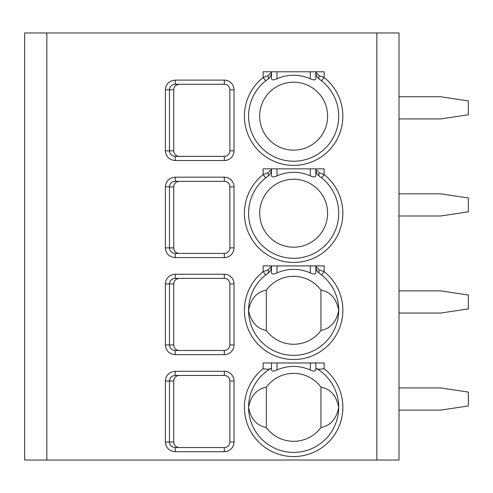 <?xml version="1.0" encoding="UTF-8"?>
<svg xmlns="http://www.w3.org/2000/svg" width="493" height="493" viewBox="0 0 493 493"><rect width="100%" height="100%" fill="white"/><g stroke="black" fill="none" stroke-linecap="round" stroke-linejoin="round"><path stroke-width="0.74" d="M24.65 32.969L399.022 32.969L399.022 460.031L24.65 460.031L24.65 32.969M175.218 451.711C169.204 451.107 165.913 447.872 165.365 442.005L165.365 380.997C165.894 375.148 169.179 371.913 175.218 371.291L175.218 375.45L224.315 375.45A5.546 5.546 0 0 1 229.861 380.997L229.861 442.005A5.546 5.546 0 0 1 224.315 447.552L175.218 447.552C171.7 447.2 169.777 445.352 169.456 442.005L169.456 380.997C169.777 377.65 171.693 375.802 175.218 375.45L179.372 375.45C175.915 375.721 174.041 377.57 173.739 380.997L173.739 442.005C174.041 445.432 175.915 447.28 179.372 447.552L175.218 447.552L175.218 451.711L224.315 451.711L224.315 447.552M175.218 354.652C169.204 354.048 165.913 350.813 165.365 344.946L165.365 283.937C165.894 278.089 169.179 274.854 175.218 274.231L175.218 278.391L224.315 278.391A5.546 5.546 0 0 1 229.861 283.937L229.861 344.946A5.546 5.546 0 0 1 224.315 350.492L175.218 350.492C171.7 350.141 169.777 348.292 169.456 344.946L169.456 283.937C169.777 280.591 171.693 278.742 175.218 278.391L179.372 278.391C175.915 278.662 174.041 280.511 173.739 283.937L173.739 344.946C174.041 348.372 175.915 350.221 179.372 350.492L175.218 350.492L175.218 354.652L224.315 354.652L224.315 350.492M175.218 257.592C169.204 256.989 165.913 253.753 165.365 247.887L165.365 186.878C165.894 181.03 169.179 177.794 175.218 177.172L175.218 181.332L224.315 181.332A5.546 5.546 0 0 1 229.861 186.878L229.861 247.887A5.546 5.546 0 0 1 224.315 253.433L175.218 253.433C171.7 253.082 169.777 251.233 169.456 247.887L169.456 186.878C169.777 183.532 171.693 181.683 175.218 181.332L179.372 181.332C175.915 181.603 174.041 183.451 173.739 186.878L173.739 247.887C174.041 251.313 175.915 253.162 179.372 253.433L175.218 253.433L175.218 257.592L224.315 257.592L224.315 253.433M175.218 160.533C169.204 159.929 165.913 156.694 165.365 150.827L165.365 89.818C165.894 83.97 169.179 80.735 175.218 80.112L175.218 84.272L224.315 84.272A5.546 5.546 0 0 1 229.861 89.818L229.861 150.827A5.546 5.546 0 0 1 224.315 156.373L175.218 156.373C171.7 156.022 169.777 154.173 169.456 150.827L169.456 89.818C169.777 86.472 171.693 84.623 175.218 84.272L179.372 84.272C175.915 84.543 174.041 86.392 173.739 89.818L173.739 150.827C174.041 154.254 175.915 156.102 179.372 156.373L175.218 156.373L175.218 160.533L224.315 160.533L224.315 156.373M271.458 362.971L271.458 368.117L270.343 368.77C269.135 369.325 266.731 369.306 263.139 368.709L263.139 362.971L324.147 362.971L324.147 368.709C320.715 369.3 318.312 369.319 316.944 368.77L315.828 368.117L315.828 362.971M266.861 274.04A45.06 45.06 0 0 1 267.89 273.301C270.133 271.717 271.323 269.437 271.458 266.473L267.89 269.887L263.139 271.649L263.139 265.912L324.147 265.912L324.147 271.649L319.396 269.887L315.828 266.473L315.828 265.912M266.861 176.981A45.06 45.06 0 0 1 267.89 176.241C270.133 174.658 271.323 172.377 271.458 169.413L267.89 172.827L263.139 174.59L263.139 168.852L324.147 168.852L324.147 174.59L319.396 172.827L315.828 169.413L315.828 168.852M266.861 79.921A45.06 45.06 0 0 1 267.89 79.182C270.133 77.598 271.323 75.318 271.458 72.354L267.89 75.768L263.139 77.53L263.139 71.793L324.147 71.793L324.147 77.53L319.396 75.768L315.828 72.354L315.828 71.793M399.022 387.929L440.619 387.929L468.35 392.089L468.35 405.955L440.619 410.114L399.022 410.114M399.022 290.87L440.619 290.87L468.35 295.03L468.35 308.895L440.619 313.055L399.022 313.055M399.022 193.811L440.619 193.811L468.35 197.97L468.35 211.836L440.619 215.996L399.022 215.996M399.022 96.751L440.619 96.751L468.35 100.911L468.35 114.777L440.619 118.936L399.022 118.936M271.458 368.117L271.458 369.719L271.458 368.117M270.343 368.77A45.06 45.06 0 0 0 259.312 436.533A45.06 45.06 0 0 0 327.974 436.533A45.06 45.06 0 0 0 315.828 368.117L315.828 369.719C315.526 371.395 313.677 371.482 310.282 369.972A40.901 40.901 0 0 0 277.004 369.972C273.603 371.482 271.754 371.395 271.458 369.719M320.961 387.147A33.968 33.968 0 0 0 266.325 387.147C256.754 389.02 250.838 395.756 248.577 407.341C250.838 418.927 256.754 425.662 266.325 427.536A33.968 33.968 0 0 0 320.961 427.536C330.532 425.662 336.448 418.927 338.703 407.341C336.448 395.756 330.532 389.02 320.961 387.147L320.961 427.536M266.325 387.147L266.325 427.536M315.828 369.719L315.828 368.117M271.335 267.89L271.458 265.912M319.396 269.887A4.16 2.064 124.9 0 0 319.396 273.301L321.572 274.915A45.06 45.06 0 0 1 326.723 340.879A45.06 45.06 0 0 1 260.563 340.879A45.06 45.06 0 0 1 265.715 274.915L263.139 271.649A49.22 49.22 0 0 0 257.506 343.701A49.22 49.22 0 0 0 329.78 343.701A49.22 49.22 0 0 0 324.147 271.649L321.572 274.915M268.777 272.592L267.89 273.301A4.16 2.064 -124.9 0 0 267.89 269.887M267.89 273.301L265.715 274.915M277.004 265.912L277.004 272.912A40.901 40.901 0 0 1 310.282 272.912C313.677 274.422 315.526 274.336 315.828 272.66L315.828 266.473C315.964 269.437 317.147 271.711 319.396 273.301A45.06 45.06 0 0 1 320.425 274.04M320.961 290.087A33.968 33.968 0 0 0 266.325 290.087C256.754 291.961 250.838 298.696 248.577 310.282C250.838 321.867 256.754 328.603 266.325 330.476A33.968 33.968 0 0 0 320.961 330.476C330.532 328.603 336.448 321.867 338.703 310.282C336.448 298.696 330.532 291.961 320.961 290.087L320.961 330.476M266.325 290.087L266.325 330.476M271.156 268.685L270.817 269.683M270.337 270.645L269.449 271.889M271.458 266.473L271.458 272.66C271.754 274.336 273.603 274.422 277.004 272.912M315.939 267.816L315.828 266.473C315.902 269.32 317.091 271.594 319.396 273.301L318.527 272.611M317.332 271.242L316.987 270.706M316.481 269.696L316.124 268.667M271.335 170.831L271.458 168.852M319.396 172.827A4.16 2.064 124.9 0 0 319.396 176.241L321.572 177.856A45.06 45.06 0 0 1 326.723 243.819A45.06 45.06 0 0 1 260.563 243.819A45.06 45.06 0 0 1 265.715 177.856L263.139 174.59A49.22 49.22 0 0 0 257.506 246.642A49.22 49.22 0 0 0 329.78 246.642A49.22 49.22 0 0 0 324.147 174.59L321.572 177.856M268.777 175.533L267.89 176.241A4.16 2.064 -124.9 0 0 267.89 172.827M267.89 176.241L265.715 177.856M310.282 168.852L310.282 175.853C313.677 177.363 315.526 177.277 315.828 175.6L315.828 169.413C315.964 172.377 317.147 174.651 319.396 176.241A45.06 45.06 0 0 1 320.425 176.981M271.156 171.626L270.817 172.624M270.337 173.585L269.449 174.83M271.458 169.413L271.458 175.6C271.754 177.277 273.603 177.363 277.004 175.853A40.901 40.901 0 0 1 293.643 172.322M310.282 175.853A40.901 40.901 0 0 0 293.643 172.316M315.939 170.757L315.828 169.413C315.902 172.26 317.091 174.534 319.396 176.241L318.527 175.551M317.332 174.183L316.987 173.647M316.481 172.636L316.124 171.607M293.643 179.255A33.968 33.968 0 0 1 327.611 213.222A33.968 33.968 0 0 1 293.643 247.19A33.968 33.968 0 0 1 259.669 213.222A33.968 33.968 0 0 1 293.643 179.255M271.335 73.771L271.458 71.793M319.396 75.768A4.16 2.064 124.9 0 0 319.396 79.182L321.572 80.797A45.06 45.06 0 0 1 326.723 146.76A45.06 45.06 0 0 1 260.563 146.76A45.06 45.06 0 0 1 265.715 80.797L263.139 77.53A49.22 49.22 0 0 0 257.506 149.582A49.22 49.22 0 0 0 329.78 149.582A49.22 49.22 0 0 0 324.147 77.53L321.572 80.797M268.777 78.473L267.89 79.182A4.16 2.064 -124.9 0 0 267.89 75.768M267.89 79.182L265.715 80.797M310.282 71.793L310.282 78.794C313.677 80.304 315.526 80.217 315.828 78.541L315.828 72.354C315.964 75.318 317.147 77.592 319.396 79.182A45.06 45.06 0 0 1 320.425 79.921M271.156 74.566L270.817 75.565M270.337 76.526L269.449 77.771M271.458 72.354L271.458 78.541C271.754 80.217 273.603 80.304 277.004 78.794A40.901 40.901 0 0 1 310.282 78.794M315.939 73.697L315.828 72.354C315.902 75.201 317.091 77.475 319.396 79.182L318.527 78.492M317.332 77.124L316.987 76.588M316.481 75.577L316.124 74.548M293.643 82.195A33.968 33.968 0 0 1 327.611 116.163A33.968 33.968 0 0 1 293.643 150.137A33.968 33.968 0 0 1 259.669 116.163A33.968 33.968 0 0 1 293.643 82.195M46.835 460.031L46.835 32.969M376.837 460.031L376.837 32.969M175.218 371.291L224.315 371.291A9.706 9.706 0 0 1 234.021 380.997L234.021 442.005A9.706 9.706 0 0 1 224.315 451.711M175.218 274.231L224.315 274.231A9.706 9.706 0 0 1 234.021 283.937L234.021 344.946A9.706 9.706 0 0 1 224.315 354.652M175.218 177.172L224.315 177.172A9.706 9.706 0 0 1 234.021 186.878L234.021 247.887A9.706 9.706 0 0 1 224.315 257.592M175.218 80.112L224.315 80.112A9.706 9.706 0 0 1 234.021 89.818L234.021 150.827A9.706 9.706 0 0 1 224.315 160.533M324.147 368.709A49.22 49.22 0 0 1 329.78 440.76A49.22 49.22 0 0 1 257.506 440.76A49.22 49.22 0 0 1 263.139 368.709M224.315 371.291L224.315 375.45M234.021 380.997L229.861 380.997M234.021 442.005L229.861 442.005M165.365 442.005L173.739 442.005M165.365 380.997L173.739 380.997M224.315 274.231L224.315 278.391M234.021 283.937L229.861 283.937M234.021 344.946L229.861 344.946M165.365 344.946L173.739 344.946M165.365 283.937L173.739 283.937M224.315 177.172L224.315 181.332M234.021 186.878L229.861 186.878M234.021 247.887L229.861 247.887M165.365 247.887L173.739 247.887M165.365 186.878L173.739 186.878M224.315 80.112L224.315 84.272M234.021 89.818L229.861 89.818M234.021 150.827L229.861 150.827M165.365 150.827L173.739 150.827M165.365 89.818L173.739 89.818M277.004 362.971L277.004 369.972M310.282 362.971L310.282 369.972M310.282 265.912L310.282 272.912M277.004 168.852L277.004 175.853M277.004 71.793L277.004 78.794"/></g></svg>
